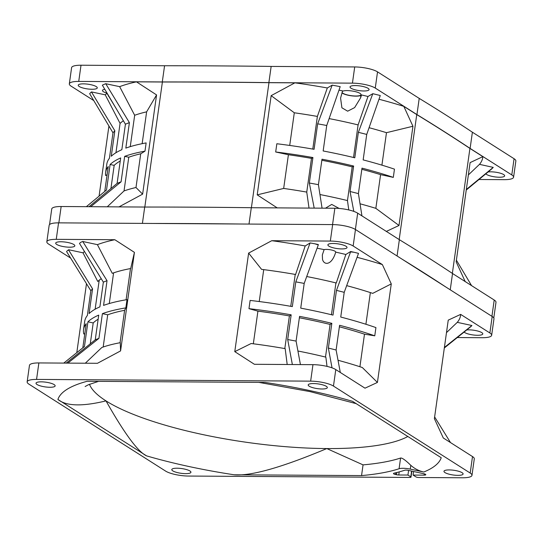 <?xml version="1.0" encoding="UTF-8"?>
<svg xmlns="http://www.w3.org/2000/svg" width="543" height="543" viewBox="0 0 543 543"><rect width="100%" height="100%" fill="white"/><g stroke="black" fill="none" stroke-linecap="round" stroke-linejoin="round"><path stroke-width="0.81" d="M413.583 471.514L413.08 475.077L415.931 476.89A2.145 0.529 8 0 0 418.782 477.507L462.561 477.779A17.172 4.242 8 0 0 471.969 475.342A17.172 4.242 8 0 0 470.19 473.048L333.463 386.073A17.172 4.242 8 0 0 310.644 381.145L36.557 379.414A17.172 4.242 8 0 0 27.15 381.858A17.172 4.242 8 0 0 28.928 384.152L165.656 471.12A17.172 4.242 8 0 0 188.475 476.048L409.836 477.446A2.145 0.529 8 0 0 411.01 477.141L411.859 471.141M444.323 347.988L470.883 326.601A208.655 51.537 -172 0 0 471.915 325.515L457.274 322.352A193.199 47.723 -172 0 0 460.661 314.39L489.874 332.974A17.172 4.242 8 0 1 491.653 335.269A17.172 4.242 8 0 1 482.245 337.712L457.349 337.549M464.129 332.119A9.659 2.389 -172 0 0 464.659 332.513A9.659 2.389 -172 0 0 475.254 335.187A9.659 2.389 -172 0 0 482.788 333.911A9.659 2.389 -172 0 0 481.79 332.621A9.659 2.389 -172 0 0 466.858 329.934M471.969 475.342L474.283 458.862A17.172 4.242 -172 0 0 472.505 456.568L443.292 437.984L434.386 418.673L448.24 320.132L460.661 314.39M413.08 475.077L424.158 475.145A3.007 0.74 -172 0 0 425.807 474.718A3.007 0.74 -172 0 0 425.495 474.317A3.007 0.74 -172 0 0 423.771 473.713L408.248 470.36A3.007 0.74 -172 0 0 404.691 470.245A178.172 44.01 8 0 1 394.001 473.17A3.007 0.74 -172 0 0 393.465 473.51A3.007 0.74 -172 0 0 393.777 473.91A3.007 0.74 -172 0 0 395.494 474.514L396.492 474.725A3.007 0.74 -172 0 0 398.766 474.989L407.942 475.044L410.793 476.856A2.145 0.529 8 0 1 411.01 477.141M408.587 470.435L407.942 475.044M57.897 399.458C66.131 406.164 82.169 406.646 106 400.89C124.442 433.531 137.97 451.857 146.583 455.876L57.897 399.458A194.055 47.933 -172 0 1 87.172 381.288L264.97 382.408A194.055 47.933 -172 0 1 352.536 401.318L441.228 457.735A194.055 47.933 -172 0 1 423.791 472.023C418.952 470.957 414.628 468.724 410.807 465.331L410.27 469.104L423.791 472.023M361.55 475.587L234.148 474.786C250.859 476.238 281.742 467.496 326.811 448.566L363.057 464.876L361.55 475.587A171.731 42.415 -172 0 0 399.085 468.738A9.448 2.335 8 0 1 410.27 469.104M462.1 472.695A9.659 2.389 -172 0 0 451.505 470.021A9.659 2.389 -172 0 0 443.97 471.297A9.659 2.389 -172 0 0 444.975 472.586A9.659 2.389 -172 0 0 455.57 475.261A9.659 2.389 -172 0 0 463.104 473.985A9.659 2.389 -172 0 0 462.1 472.695M189.921 470.978A9.659 2.389 -172 0 0 179.326 468.304A9.659 2.389 -172 0 0 171.792 469.58A9.659 2.389 -172 0 0 172.789 470.869A9.659 2.389 -172 0 0 183.391 473.544A9.659 2.389 -172 0 0 190.926 472.267A9.659 2.389 -172 0 0 189.921 470.978M54.151 384.607A9.659 2.389 -172 0 0 43.549 381.933A9.659 2.389 -172 0 0 36.014 383.209A9.659 2.389 -172 0 0 37.019 384.498A9.659 2.389 -172 0 0 47.614 387.173A9.659 2.389 -172 0 0 55.148 385.897A9.659 2.389 -172 0 0 54.151 384.607M326.329 386.324A9.659 2.389 -172 0 0 315.727 383.65A9.659 2.389 -172 0 0 308.2 384.926A9.659 2.389 -172 0 0 309.198 386.216A9.659 2.389 -172 0 0 319.793 388.89A9.659 2.389 -172 0 0 327.327 387.614A9.659 2.389 -172 0 0 326.329 386.324M491.653 335.269L493.974 318.789A17.172 4.242 -172 0 0 492.189 316.494L355.468 229.519A17.172 4.242 -172 0 0 332.649 224.592L58.563 222.861A17.172 4.242 -172 0 0 49.155 225.304L46.834 241.784A17.172 4.242 8 0 1 56.248 239.341L114.811 239.714A193.199 47.723 -172 0 0 97.407 244.649L82.76 241.486L107.032 280.69L103.564 305.404A178.172 44.01 -172 0 1 127.001 299.648L125.847 307.888L124.612 310.311A172.593 42.632 -172 0 0 107.704 314.791L102.403 313.644L98.928 338.364L67.855 363.118M444.398 347.445L471.915 325.515M457.274 322.352L446.482 332.628M450.5 442.565L434.631 416.936M346.672 285.638A173.875 42.945 -172 0 1 372.722 293.363L391.272 283.894L377.419 382.435L364.998 388.177L335.784 369.593A17.172 4.242 -172 0 0 312.958 364.665L254.395 364.292L234.78 351.633L248.626 253.092L261.577 269.362A173.875 42.945 -172 0 1 295.596 274.486L305.2 245.959A193.199 47.723 -172 0 0 271.765 240.698L330.327 241.072A17.172 4.242 8 0 1 353.154 245.999L382.367 264.584A193.199 47.723 -172 0 0 357.07 257.307M391.272 283.894L382.367 264.584M97.407 244.649L112.272 273.326A173.875 42.945 -172 0 1 130.7 268.534L134.426 252.373L120.58 350.914L97.441 363.301L38.879 362.934A17.172 4.242 -172 0 0 29.465 365.378L27.15 381.858M134.426 252.373L114.811 239.714M271.765 240.698L248.626 253.092M234.78 351.633L251.151 343.515A173.875 42.945 8 0 1 285.177 348.64L287.193 364.502M253.33 343.794L257.918 311.153L248.965 308.662L250.119 300.422A178.172 44.01 -172 0 1 292.331 306.598L295.799 281.878L310.101 242.925L305.2 245.959M259.235 301.541L263.722 269.633M248.965 308.662A178.172 44.01 8 0 1 291.17 314.838L289.399 315.938A172.593 42.632 -172 0 0 257.918 311.153M292.358 364.536L287.695 339.558L291.17 314.838M289.399 315.938L284.81 348.579M287.695 339.558A178.172 44.01 8 0 1 296.091 341.092L299.566 316.379A178.172 44.01 8 0 1 331.841 323.343L330.083 324.436A172.593 42.632 -172 0 0 299.369 317.77M332.024 367.842L328.366 348.063L331.841 323.343M328.366 348.063A178.172 44.01 8 0 1 336.11 350.011L340.305 372.471M344.214 292.331A178.172 44.01 -172 0 0 336.477 290.39L350.568 251.884L354.016 252.257A208.655 51.537 -172 0 1 358.516 253.377L344.214 292.331L340.739 317.051A178.172 44.01 -172 0 1 375.926 327.585L374.765 335.825A178.172 44.01 8 0 0 339.585 325.291L336.11 350.011M318.293 244.913L318.341 244.554L314.94 243.821L318.293 244.913L304.195 283.419L300.727 308.139A178.172 44.01 -172 0 1 333.002 315.103L336.477 290.39M304.195 283.419A178.172 44.01 -172 0 0 295.799 281.878M296.091 341.092L300.428 364.584M330.083 324.436L325.495 357.056M297.924 351.009A173.875 42.945 8 0 1 325.854 357.145L327.015 366.389M374.765 335.825L364.489 334.162A172.593 42.632 -172 0 0 339.375 326.798M364.489 334.162L359.907 366.735M370.36 292.582L365.907 324.266M377.419 382.435L362.303 367.516A173.875 42.945 8 0 0 338.031 360.274M354.016 252.257L350.622 251.524L345.85 254.484A193.199 47.723 -172 0 0 335.717 252.122A6.428 1.588 -172 0 0 335.051 251.26A6.428 1.588 -172 0 0 324.123 249.617A193.199 47.723 -172 0 0 317.092 248.199M314.94 243.821A208.655 51.537 -172 0 0 310.101 242.925M335.717 252.122A6.428 1.588 -172 0 0 335.717 252.115C331.725 265.731 323.933 265.384 322.508 259.357L322.338 254.959L324.123 249.617M328.882 246.142A9.659 2.389 -172 0 0 339.484 248.823A9.659 2.389 -172 0 0 347.018 247.547A9.659 2.389 -172 0 0 346.013 246.25A9.659 2.389 -172 0 0 335.418 243.576A9.659 2.389 -172 0 0 327.884 244.852A9.659 2.389 -172 0 0 328.882 246.142M345.85 254.484L336.28 282.991A173.875 42.945 -172 0 0 306.72 276.536M335.92 282.903L331.447 314.73M350.568 251.884L350.622 251.524M295.229 274.419L290.749 306.32M70.617 258.074L48.612 244.078A17.172 4.242 8 0 1 46.834 241.784M76.801 352.658L86.486 283.704M84.81 333.68L83.785 333.986A178.172 44.01 8 0 1 83.547 329.642A178.172 44.01 8 0 1 86.215 323.689L82.821 347.832M90.267 343.814L93.206 322.942L87.932 321.809A178.172 44.01 8 0 1 98.724 315.11L95.249 339.83A178.172 44.01 8 0 1 98.928 338.364M102.403 313.644A178.172 44.01 8 0 1 125.847 307.888M107.032 280.69A178.172 44.01 -172 0 0 103.36 282.15L79.488 243.407L80.676 242.341L79.488 243.407M84.504 251.552A193.199 47.723 -172 0 0 83.018 252.828L68.751 249.746L67.61 250.452L68.696 250.106L92.568 288.849L89.093 313.569A178.172 44.01 -172 0 1 99.885 306.87L103.36 282.15M92.568 288.849A178.172 44.01 -172 0 0 90.844 290.736L66.572 251.531A208.655 51.537 -172 0 1 67.61 250.452M83.547 329.642L84.701 321.408A178.172 44.01 -172 0 1 87.375 315.449L90.844 290.736M87.932 321.809L84.457 346.522L63.769 363.091M98.147 319.203A172.593 42.632 -172 0 0 93.206 322.942M66.185 363.104L95.249 339.83M103.177 347.018L107.704 314.791M85.305 363.226L101.846 347.486A173.875 42.945 8 0 1 120.274 342.687L120.58 350.914M124.612 310.311L120.057 342.728M130.49 268.575L126.105 299.79M109.286 303.53L113.596 272.864M82.76 241.486A208.655 51.537 -172 0 0 80.676 242.341M56.703 244.425A9.659 2.389 -172 0 0 67.298 247.099A9.659 2.389 -172 0 0 74.832 245.823A9.659 2.389 -172 0 0 73.834 244.533A9.659 2.389 -172 0 0 63.232 241.859A9.659 2.389 -172 0 0 55.705 243.135A9.659 2.389 -172 0 0 56.703 244.425M101.229 278.702A173.875 42.945 -172 0 0 97.774 281.484L83.018 252.828M95.134 309.205L99.213 280.208M68.696 250.106L68.751 249.746M410.807 465.331C405.512 460.172 402.105 457.735 400.585 458.027A171.731 42.415 8 0 1 363.057 464.876M152.088 223.451A2805.267 692.902 8 0 1 239.117 224.001M402.125 259.201A2805.267 692.902 8 0 1 445.538 286.813M491.924 316.325L494.211 300.028A17.172 4.242 8 0 1 495.99 302.322L493.791 317.974M494.211 300.028L452.529 273.509A2805.267 692.902 8 0 0 399.363 239.687L357.681 213.175A17.172 4.242 8 0 0 334.855 208.247L251.3 207.718A2805.267 692.902 8 0 0 144.709 207.046L61.155 206.516A17.172 4.242 8 0 0 51.741 208.96L49.549 224.571M93.749 100.564L71.106 86.154A17.172 4.242 8 0 1 69.328 83.86A17.172 4.242 8 0 1 78.735 81.416L162.289 81.945A2805.267 692.902 8 0 1 268.88 82.617L352.434 83.147A17.172 4.242 8 0 1 375.261 88.075L416.943 114.587A2805.267 692.902 8 0 1 470.109 148.415L511.791 174.927A17.172 4.242 8 0 1 513.576 177.222A17.172 4.242 8 0 1 504.162 179.665L478.967 179.502M363.81 90.98A9.618 2.376 -172 0 0 369.077 89.615A9.618 2.376 -172 0 0 355.305 85.57A9.618 2.376 -172 0 0 350.031 86.934A9.618 2.376 -172 0 0 363.81 90.98M485.836 173.814A9.618 2.376 -172 0 0 499.397 177.228A9.618 2.376 -172 0 0 504.664 175.864A9.618 2.376 -172 0 0 490.886 171.819A9.618 2.376 -172 0 0 488.042 171.988M104.785 89.276A9.618 2.376 -172 0 0 102.484 90.457A9.618 2.376 -172 0 0 107.107 93.206M342.056 92.473A9.618 2.376 -172 0 0 355.699 96.009A9.618 2.376 -172 0 0 360.973 94.645A9.618 2.376 -172 0 0 347.194 90.6A9.618 2.376 -172 0 0 342.429 91.339M92.011 89.262A9.618 2.376 -172 0 0 97.278 87.898A9.618 2.376 -172 0 0 83.507 83.853A9.618 2.376 -172 0 0 78.233 85.224A9.618 2.376 -172 0 0 92.011 89.262M466.247 190.036L491.449 169.165A207.752 51.313 -172 0 0 493.234 167.387L479.489 164.353A193.199 47.723 -172 0 0 482.849 156.635L470.095 162.622L456.154 261.835L465.27 281.736M386.243 231.461L398.996 225.481L412.938 126.261L403.822 106.367L416.752 114.587A2805.057 692.848 8 0 1 469.919 148.409L482.849 156.635M403.822 106.367A193.199 47.723 -172 0 0 378.98 99.247M361.943 215.89L358.414 193.613L361.998 168.14A178.172 44.01 -172 0 1 393.308 177.378L394.462 169.144A178.172 44.01 -172 0 0 363.152 159.9L366.735 134.433L380.276 95.534A207.752 51.313 -172 0 0 372.797 93.695L367.978 96.484A193.199 47.723 -172 0 0 361.55 94.964L360.932 95.351A10.086 2.491 -172 0 1 351.396 95.812A10.086 2.491 -172 0 1 341.934 92.826M361.55 94.964L360.572 97.883L354.64 107.595L347.656 111.186L341.907 107.799L340.583 98.12L342.592 90.871A193.199 47.723 -172 0 0 338.988 90.158M366.735 134.433A178.172 44.01 -172 0 0 358.366 132.329L354.783 157.796A178.172 44.01 -172 0 0 323.16 150.968L326.737 125.501L340.196 86.649A207.752 51.313 -172 0 0 332.187 85.149L327.32 87.966A193.199 47.723 -172 0 0 294.89 82.841L271.154 95.649L257.212 194.862L283.67 188.441A173.875 42.945 -172 0 1 306.747 192.093L309.028 208.084M136.469 81.844A193.199 47.723 -172 0 0 119.65 86.649L134.671 115.272A173.875 42.945 -172 0 1 146.624 111.844L156.574 94.923L136.469 81.844L162.391 82.007A2805.057 692.848 8 0 1 268.968 82.679L294.89 82.841M119.65 86.649L105.742 83.717A207.752 51.313 -172 0 0 102.349 85.149L125.419 124.225L121.842 149.698A178.172 44.01 -172 0 0 111.267 156.262L114.844 130.788A178.172 44.01 -172 0 0 112.992 132.831L109.408 158.298A178.172 44.01 -172 0 0 106.801 164.176L105.641 172.416A178.172 44.01 -172 0 0 105.654 175.565L107.107 174.663M112.992 132.831L89.663 93.695A207.752 51.313 -172 0 1 91.448 91.916L105.24 94.828A193.199 47.723 -172 0 1 106.971 93.362L107.229 93.416M511.791 174.927L514.072 158.726A17.172 4.242 8 0 1 515.85 161.02L513.576 177.222M514.072 158.726L472.39 132.214A2805.267 692.902 8 0 0 419.216 98.392L377.534 71.873A17.172 4.242 8 0 0 354.715 66.945L271.154 66.422A2805.267 692.902 8 0 0 164.57 65.744L81.009 65.221A17.172 4.242 8 0 0 71.601 67.658L69.328 83.86M470.109 148.415L472.39 132.214M416.943 114.587L419.216 98.392M450.242 289.806L452.529 273.509M397.069 255.984L399.363 239.687M268.88 82.617L271.154 66.422M162.289 81.945L164.57 65.744M248.999 224.062L251.3 207.718M142.415 223.39L144.709 207.046M106.971 93.362L115.231 106.971M105.24 94.828L120.071 123.41L115.951 152.726M123.376 120.763A173.875 42.945 -172 0 0 120.071 123.41M86.351 206.679L106.53 189.975L110.107 164.502A178.172 44.01 -172 0 1 120.682 157.938L117.105 183.412L89.052 206.693M156.574 94.923L142.626 194.143L135.988 187.511A173.875 42.945 -172 0 0 124.035 190.939L107.276 206.808M142.626 194.143L118.89 206.944M110.107 164.502L114.179 165.357L110.921 188.543M91.448 91.916L114.844 130.788M125.419 124.225A178.172 44.01 -172 0 1 129.397 122.643L125.82 148.117A178.172 44.01 -172 0 1 146.142 142.918L144.981 151.158L140.725 153.798A173.875 42.945 -172 0 0 128.772 157.226L124.659 156.357L121.075 181.83L90.735 206.707M121.075 181.83A178.172 44.01 -172 0 0 117.105 183.412M105.641 172.416A178.172 44.01 -172 0 1 108.247 166.538L104.751 191.441M120.254 161.006A173.875 42.945 -172 0 0 114.179 165.357M140.725 153.798L135.988 187.511M128.772 157.226L124.035 190.939M108.926 126.024L99.07 196.145M479.489 164.353L468.365 174.934M471.568 285.618L456.391 260.158M493.234 167.387L466.315 189.514M469.919 148.409L452.353 273.394M416.752 114.587L399.186 239.578M367.978 96.484L358.095 124.91A173.875 42.945 -172 0 0 329.133 118.598M327.32 87.966L317.377 116.426A173.875 42.945 -172 0 0 294.299 112.781L271.154 95.649M412.938 126.261L386.48 132.682A173.875 42.945 -172 0 0 369.077 127.707M358.414 193.613A178.172 44.01 -172 0 0 350.045 191.509L353.622 166.036L352.203 166.864L347.466 200.571L348.769 209.937M350.045 191.509L353.812 211.39M358.095 124.91L353.52 157.49M358.366 132.329L372.797 93.695M347.466 200.571A173.875 42.945 -172 0 0 319.949 194.543M325.501 208.186L331.719 204.419L339.151 208.444M277.31 207.942L257.212 194.862M398.996 225.481L375.844 208.342A173.875 42.945 -172 0 0 360.029 203.795M322.06 208.166L318.422 184.681A178.172 44.01 -172 0 0 309.34 183.018L314.193 208.118M353.622 166.036A178.172 44.01 -172 0 0 321.999 159.208L318.422 184.681M309.34 183.018L312.924 157.545L311.485 158.38L306.747 192.093M317.377 116.426L312.788 149.081M332.187 85.149L317.662 123.831L314.078 149.305A178.172 44.01 -172 0 0 276.842 143.746L275.681 151.986L288.408 154.728L283.67 188.441M311.485 158.38A173.875 42.945 -172 0 0 288.408 154.728M352.203 166.864A173.875 42.945 -172 0 0 321.85 160.28M393.308 177.378L380.582 174.636L375.844 208.342M380.582 174.636A173.875 42.945 -172 0 0 361.828 169.301M294.299 112.781L289.711 145.443M268.968 82.679L251.395 207.718M162.391 82.007L144.818 207.046M146.624 111.844L142.151 143.678M144.981 151.158A178.172 44.01 -172 0 0 124.659 156.357M134.671 115.272L130.259 146.637M129.397 122.643L105.742 83.717M386.48 132.682L381.919 165.147M326.737 125.501A178.172 44.01 -172 0 0 317.662 123.831M312.924 157.545A178.172 44.01 -172 0 0 275.681 151.986M424.158 475.145L424.341 473.856M395.738 472.77L395.494 474.514M396.492 474.725L396.804 472.505M399.2 471.887L398.766 474.989M410.793 476.856L411.601 471.086M146.583 455.876A194.055 47.933 -172 0 0 234.148 474.786M470.19 473.048L472.505 456.568M335.784 369.593L333.463 386.073M355.468 229.519L353.154 245.999M489.874 332.974L492.189 316.494M310.644 381.145L312.958 364.665M38.879 362.934L36.557 379.414M58.563 222.861L56.248 239.341M330.327 241.072L332.649 224.592M89.486 384.288A166.151 41.037 -172 0 0 106 400.89A166.151 41.037 -172 0 0 326.811 448.566A166.151 41.037 -172 0 0 407.82 436.491M400.585 458.027L399.085 468.738M375.261 88.075L377.534 71.873M355.387 229.472L357.681 213.175M352.434 83.147L354.715 66.945M332.56 224.592L334.855 208.247M78.735 81.416L81.009 65.221M58.854 222.861L61.155 206.516M108.478 96.294L108.566 95.683M360.572 97.883L360.932 95.351M98.561 381.362L88.448 384.729L85.115 386.535M356.194 403.646L310.087 391.618L258.801 382.374"/></g></svg>
